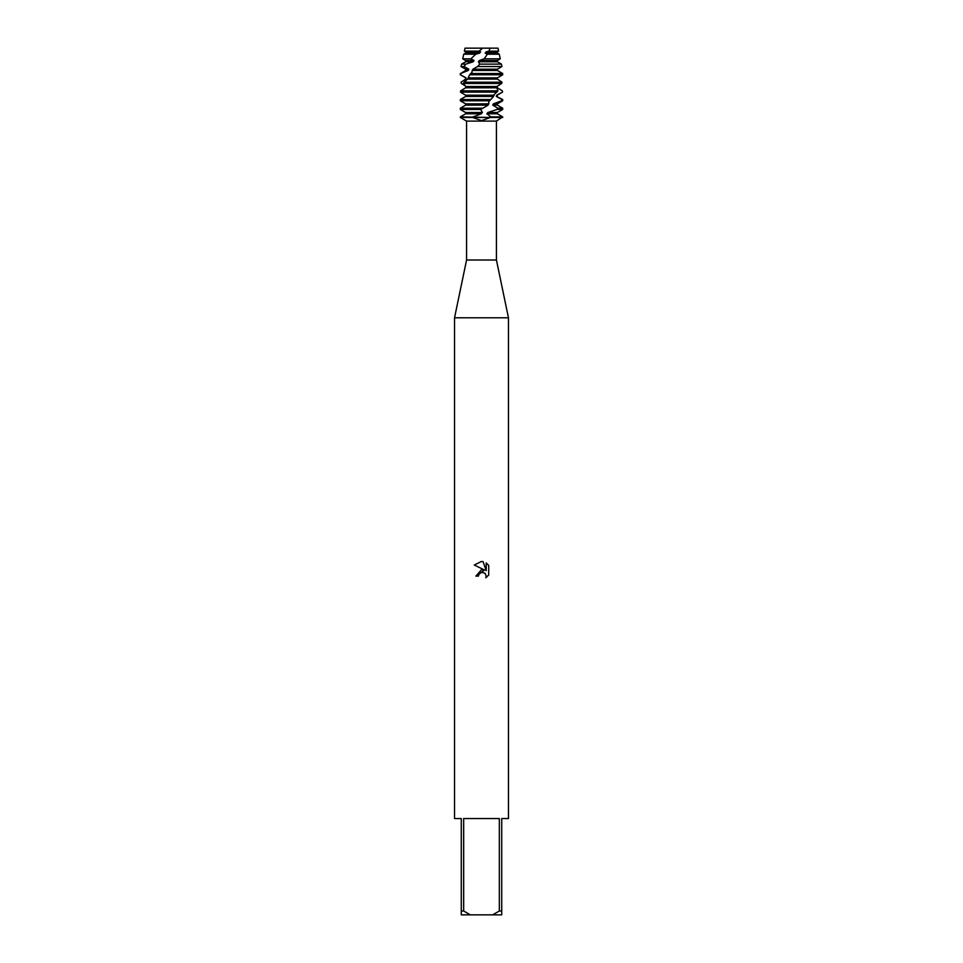 <?xml version="1.0" encoding="UTF-8"?>
<svg xmlns="http://www.w3.org/2000/svg" width="963" height="963" viewBox="0 0 963 963"><rect width="100%" height="100%" fill="white"/><g stroke="black" fill="none" stroke-linecap="round" stroke-linejoin="round"><path stroke-width="1.44" d="M465.117 85.791L461.349 83.456L460.976 82.192L465.815 79.122L466.008 77.859L460.458 74.789L460.663 73.525L468.283 70.455L468.861 69.192L463.985 66.543L465.923 64.124L473.182 61.788L474.049 60.525L470.883 58.839L475.746 54.217L479.598 53.121L480.597 51.858L479.165 51.135L482.511 48.15L465.033 48.15L497.967 48.15L498.617 51.135L497.365 51.858L497.365 53.121L499.279 54.217L487.326 54.217L484.22 58.839L500.279 58.839L497.365 60.525L497.365 61.788L501.434 64.124L479.779 64.124L477.516 66.543L501.952 66.543L497.365 69.192L497.365 70.455L502.686 73.525L470.751 73.525L469.619 74.789L502.686 74.789L497.365 77.859L497.365 79.122L502.024 82.192L464.094 82.192L463.359 83.456L465.791 86.514M496.427 260.01L496.427 121.097L466.574 121.097L466.574 260.01L496.427 260.01L508.464 317.79L508.464 818.55L501.723 818.55L501.723 910.998L499.34 910.998L492.695 914.85L501.723 914.85L501.723 910.998M466.574 260.01L454.536 317.79L508.464 317.79M481.5 572.287L478.876 574.333L478.467 576.091L475.915 576.091L481.5 569.711L484.594 570.084L474.29 565.004L481.5 561.453L483.065 561.622L486.207 570.686L486.207 562.922L488.71 565.45L488.71 575.019L485.809 577.8L486.219 576.067L485.087 573.322L481.5 572.287L485.087 573.322L486.219 576.067L485.809 577.8L488.71 575.019M492.695 914.85L470.305 914.85L463.66 910.998L463.66 818.55L499.34 818.55L499.34 910.998M502.554 92.111L496.691 95.193L496.366 96.456L502.686 99.526L501.591 100.79L502.686 100.79L497.365 103.86L493.393 103.86L492.719 105.123L497.365 105.123L502.686 108.193L497.859 108.193L496.968 109.457L502.686 109.457L497.365 112.527L487.796 112.527L486.905 113.79L490.817 116.86L490.299 117.486L502.686 117.486L490.299 117.486L481.5 120.64L472.701 117.486L490.299 117.486L460.314 116.86L465.635 113.79L465.635 112.527L460.314 109.457L480.681 109.457L482.018 108.193L460.314 108.193L465.635 105.123L488.06 105.123L489.072 101.284L490.829 99.526L460.314 99.526L465.635 96.456L493.525 96.456L494.272 94.47L497.931 90.859L460.639 90.859L460.446 92.123L497.052 92.123M478.467 576.091L478.731 574.67M484.594 570.084L475.915 576.091M478.876 574.333L481.404 572.311M488.71 565.45L486.207 562.922M483.065 561.622L481.729 561.465M481.5 561.453L474.29 565.004M460.314 116.86L460.314 117.486L472.701 117.486L460.314 117.486L466.574 121.097M454.536 317.79L454.536 818.55L461.277 818.55L461.277 914.85L470.305 914.85M461.277 910.998L463.66 910.998M498.617 51.135L488.939 51.135L490.107 48.15L497.967 48.15M497.365 51.858L486.146 51.858L485.183 53.121L497.365 53.121M485.183 53.121L487.326 54.217M488.939 51.135L486.146 51.846M465.635 112.527L482.403 112.527L480.681 109.457L488.048 105.123M496.968 109.457L487.796 112.515M465.635 113.79L481.307 113.79L482.403 112.527M497.365 112.527L497.365 113.79L502.686 116.86L490.817 116.86M486.905 113.79L497.365 113.79M473.182 116.86L481.307 113.79M492.719 105.123L497.859 108.181M465.635 105.123L465.635 103.86L488.951 103.86M497.365 103.86L497.365 105.123M465.635 103.86L460.314 100.79L489.601 100.79M501.591 100.778L493.393 103.848M490.817 99.526L493.513 96.456M496.366 96.456L501.976 99.526M465.635 96.456L465.635 95.193L494.151 95.193M497.365 95.193L497.365 96.456M465.635 95.193L460.446 92.123M500.507 93.375L496.679 95.181M497.221 86.526L497.329 87.789L502.361 90.859L502.554 92.123M463.359 83.456L501.651 83.456L502.024 82.192M497.365 77.859L468.15 77.859L467.633 79.122L497.365 79.122M467.633 79.122L464.094 82.192M464.371 79.845L465.827 79.122M465.635 79.122L466.008 77.859M469.631 74.777L468.162 77.847M465.635 77.859L460.458 74.789M497.365 69.192L472.977 69.192L472.147 70.455L497.365 70.455M472.147 70.455L472.014 72.369L470.751 73.525M460.663 73.525L465.635 70.455L468.283 70.455M465.635 70.455L465.635 69.192L468.861 69.192M477.528 66.543L472.977 69.18M465.635 69.192L461.048 66.543L463.985 66.543M497.365 60.525L479.369 60.525L478.382 61.788L497.365 61.788M478.382 61.788L479.779 64.124M465.923 64.124L461.566 64.124L465.635 61.788L473.17 61.788M465.635 61.788L465.635 60.525L474.049 60.525M484.22 58.839L479.369 60.513M465.635 60.525L462.721 58.839L470.883 58.839M475.746 54.217L463.721 54.217L465.635 53.121L479.598 53.121M465.635 53.121L465.635 51.858L480.597 51.858M465.635 51.858L464.383 51.135L479.165 51.135M465.671 87.789L496.764 87.789L497.004 86.526L465.779 86.526L465.671 87.789L460.639 90.859M497.931 90.859L496.752 87.789M497.004 86.526L501.651 83.456M497.883 85.791L497.209 86.514M496.427 121.097L502.686 116.86M502.686 108.193L502.686 109.457M502.686 99.526L502.686 100.79M502.686 73.525L502.686 74.789M501.434 64.124L501.952 66.543M465.033 48.15L464.383 51.135M463.721 54.217L462.721 58.839M499.279 54.217L500.279 58.839M461.566 64.124L461.048 66.543M460.314 73.525L460.314 74.789M460.314 99.526L460.314 100.79M460.314 108.193L460.314 109.457"/></g></svg>
